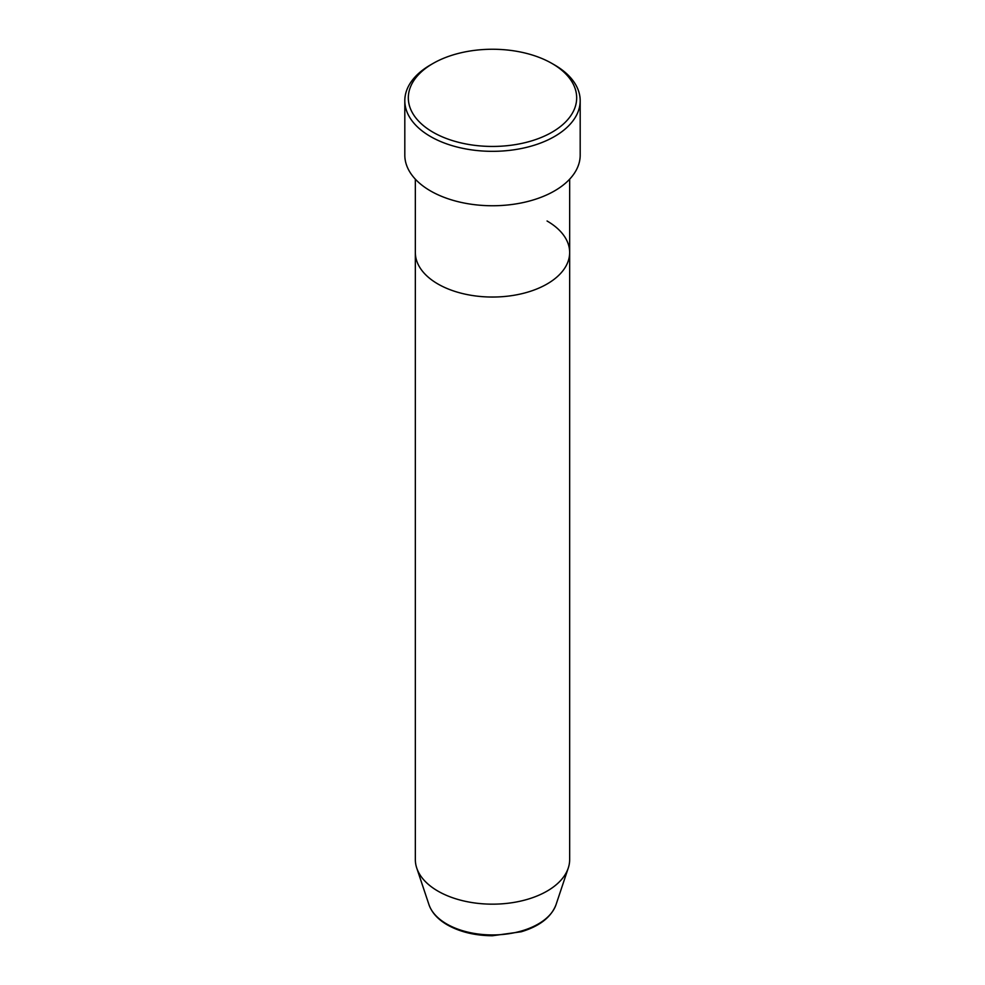 <?xml version="1.0" encoding="UTF-8"?>
<svg xmlns="http://www.w3.org/2000/svg" width="985" height="985" viewBox="0 0 985 985"><rect width="100%" height="100%" fill="white"/><g stroke="black" fill="none" stroke-linecap="round" stroke-linejoin="round"><path stroke-width="1.48" d="M432.981 132.212A84.181 48.597 0 0 0 552.019 132.212A84.181 48.597 0 0 0 552.019 63.483L554.506 64.911A87.69 50.629 180 0 1 580.19 100.716A87.69 50.629 180 0 1 526.052 147.479A87.69 50.629 180 0 1 430.494 136.509A87.69 50.629 180 0 1 404.81 100.716A87.69 50.629 180 0 1 430.494 64.911L432.981 63.483A84.181 48.597 0 0 0 432.981 132.212M428.967 904.661A64.702 37.356 0 0 0 446.747 924.004A64.702 37.356 0 0 0 511.461 933.3A64.702 37.356 0 0 0 556.033 904.661C551.231 917.17 539.632 926.208 521.225 931.773L492.377 935.75C475.029 935.602 460.032 931.995 447.387 924.915C437.943 919.448 431.812 912.689 428.967 904.661L416.741 868.056A77.162 44.547 0 0 1 415.338 859.609L415.338 252.492A77.162 44.547 0 0 0 437.943 284A77.162 44.547 0 0 0 522.025 293.653A77.162 44.547 0 0 0 569.662 252.492A77.162 44.547 0 0 0 547.057 220.997M404.81 100.716L404.81 155.125A87.69 50.629 0 0 0 430.494 190.918A87.69 50.629 0 0 0 526.052 201.9A87.69 50.629 0 0 0 580.19 155.125L580.19 100.716M554.506 64.911L552.019 63.483A84.181 48.597 0 0 0 432.981 63.483M416.741 868.056A77.162 44.547 0 0 0 437.943 891.117A77.162 44.547 0 0 0 515.106 902.211A77.162 44.547 0 0 0 568.259 868.056A77.162 44.547 0 0 0 569.662 859.609L569.662 179.172M415.338 179.172L415.338 252.492A77.162 44.547 0 0 0 437.943 284A77.162 44.547 0 0 0 522.025 293.653A77.162 44.547 0 0 0 569.662 252.492M556.033 904.661L568.259 868.056"/></g></svg>
